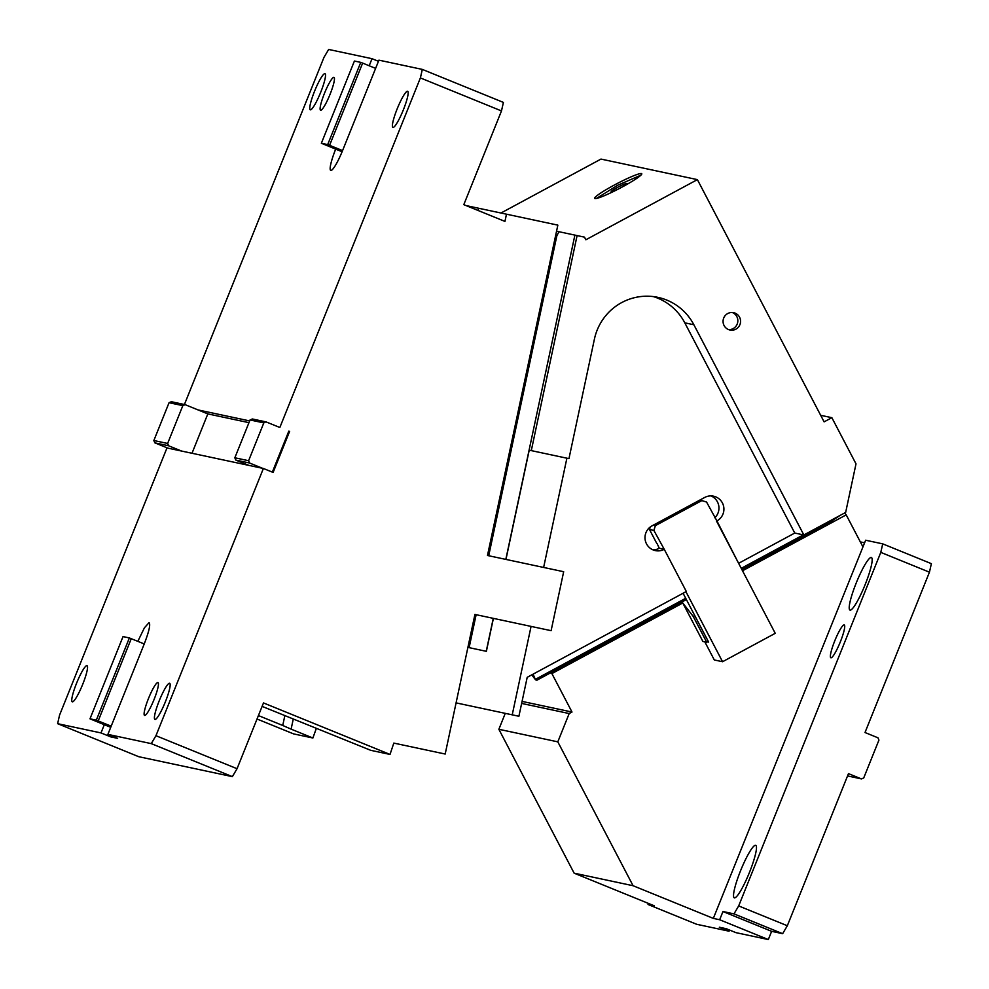 <?xml version="1.0" encoding="UTF-8"?>
<svg xmlns="http://www.w3.org/2000/svg" width="989" height="989" viewBox="0 0 989 989"><rect width="100%" height="100%" fill="white"/><g stroke="black" fill="none" stroke-linecap="round" stroke-linejoin="round"><path stroke-width="1.48" d="M111.188 726.161L96.316 720.165L129.374 637.942L144.246 643.938L107.888 734.382L151.268 743.629L155.953 735.705L263.383 468.477L167.796 448.116L154.816 442.837L153.851 440.525L169.057 402.708L171.344 401.719L185.116 404.649L198.097 409.941L249.661 420.918M181.568 451.046L168.587 445.767L167.636 443.455L182.829 405.638L185.116 404.649M154.816 442.837L168.587 445.767M167.796 448.116L166.968 447.943L59.55 715.158L57.622 723.676L101.002 732.923L104.302 724.702L110.731 727.311M144.246 643.938C149.067 631.415 150.662 624.319 149.067 622.65L144.443 627.768L137.83 641.329M157.881 682.558A17.728 2.769 112.2 0 1 157.956 682.571A17.728 2.769 112.2 0 1 153.938 699.816A17.728 2.769 112.2 0 1 144.666 715.443A17.728 2.769 112.2 0 1 144.592 715.418A17.728 2.769 112.2 0 1 148.61 698.185A17.728 2.769 112.2 0 1 157.881 682.558M169.564 683.251A19.508 3.054 112.2 0 1 169.638 683.275A19.508 3.054 112.2 0 1 165.212 702.239A19.508 3.054 112.2 0 1 155.013 719.436A19.508 3.054 112.2 0 1 154.939 719.411A19.508 3.054 112.2 0 1 159.365 700.447A19.508 3.054 112.2 0 1 169.564 683.251M86.921 665.646A19.508 3.054 112.2 0 1 87.007 665.671A19.508 3.054 112.2 0 1 82.582 684.635A19.508 3.054 112.2 0 1 72.382 701.831A19.508 3.054 112.2 0 1 72.296 701.807A19.508 3.054 112.2 0 1 76.722 682.843A19.508 3.054 112.2 0 1 86.921 665.646M262.555 468.304L249.574 463.013L235.802 460.083L248.783 465.362M249.574 463.013L248.61 460.713L234.838 457.783L235.802 460.083M248.61 460.713L263.816 422.896L250.044 419.954L234.838 457.783M263.816 422.896L265.831 421.846L252.331 418.977L250.044 419.954M266.103 421.907L279.083 427.186M288.813 431.155L272.334 472.124M289.641 431.328L273.112 472.433L263.383 468.477M155.953 735.705L237.051 768.713L263.494 702.932L390.012 754.434L370.727 750.33L262.11 706.393M501.485 110.929L420.387 77.921L422.315 69.403L503.413 102.411L501.485 110.929L463.804 204.661L504.946 221.412L506.479 214.193L557.845 225.133L487.478 555.484L563.668 571.716L551.108 630.673L474.918 614.441L445.186 754.038L393.82 743.098L390.012 754.434M279.899 427.359L420.387 77.921M151.268 743.629L232.366 776.637L237.051 768.713M101.002 732.923L110.731 736.879L117.617 738.35L107.888 734.382M57.622 723.676L138.72 756.696L232.366 776.637M111.188 735.729L110.731 736.879M96.316 720.165L89.987 718.818L104.302 724.702M89.987 718.818L123.032 636.595L129.374 637.942M98.22 720.882L131.265 638.659M316.319 728.448L312.883 738.004L291.112 729.14L282.743 725.469L284.844 715.628M282.743 725.469L258.413 715.566M312.883 738.004L293.597 733.9L257.029 719.015M544.618 567.649L543.629 567.439L566.895 458.191M489.258 210.521L466.017 205.564M478.182 210.521L478.664 208.259L506.479 214.193M248.956 422.662L207.826 413.897L198.097 409.941M207.826 413.897L192.002 453.271M169.057 402.708L182.829 405.638M153.851 440.525L167.636 443.455M184.424 404.501L323.972 57.374L328.657 49.45L372.037 58.697L378.466 61.306M360.75 62.381L354.408 61.034L321.363 143.257L335.679 149.141A22.166 3.462 -67.8 0 0 330.771 170.405A22.166 3.462 -67.8 0 0 330.858 170.429A22.166 3.462 -67.8 0 0 342.565 150.6L329.584 145.321L362.642 63.098L360.75 62.381L327.693 144.604L329.584 145.321M422.315 69.403L378.923 60.156L342.565 150.6M375.622 68.377L362.642 63.098M342.095 151.75L335.679 149.141M327.693 144.604L321.363 143.257M369.194 65.769L372.037 58.697M310.361 109.828A19.508 3.054 112.2 0 1 310.286 109.804A19.508 3.054 112.2 0 1 314.712 90.84A19.508 3.054 112.2 0 1 324.911 73.643A19.508 3.054 112.2 0 1 324.985 73.668A19.508 3.054 112.2 0 1 320.56 92.632A19.508 3.054 112.2 0 1 310.361 109.828M393.004 127.433A19.508 3.054 112.2 0 1 392.917 127.408A19.508 3.054 112.2 0 1 397.343 108.444A19.508 3.054 112.2 0 1 407.542 91.248A19.508 3.054 112.2 0 1 407.629 91.272A19.508 3.054 112.2 0 1 403.203 110.236A19.508 3.054 112.2 0 1 393.004 127.433M320.671 110.236A17.728 2.769 112.2 0 1 320.597 110.212A17.728 2.769 112.2 0 1 324.615 92.978A17.728 2.769 112.2 0 1 333.886 77.34A17.728 2.769 112.2 0 1 333.961 77.365A17.728 2.769 112.2 0 1 329.943 94.61A17.728 2.769 112.2 0 1 320.671 110.236M648.463 903.427L648.042 904.49L654.372 905.837L574.127 873.163L633.084 885.724L713.329 918.398L719.658 919.745L768.317 939.55L771.63 931.329L782.645 933.678L787.331 925.741L848.475 773.633L861.456 778.912L863.731 777.935L878.937 740.106L877.972 737.806L865.004 732.528L929.45 572.186L931.378 563.668L882.72 543.863L865.647 540.229L713.329 918.398M729.523 930.043L729.066 931.193L696.701 924.295L648.042 904.49M729.066 931.193L719.337 927.225L726.223 928.696L735.952 932.652L768.317 939.55M682.781 602.993L702.895 641.453L706.752 642.269L693.24 616.456L682.781 602.993L551.887 673.583L572.001 712.031L569.182 713.551L557.808 741.849L498.864 729.289L574.127 873.163M498.864 729.289L505.268 713.353M551.887 673.583L551.096 672.557M522.068 701.399L572.001 712.031M742.516 570.777L846.201 514.873L862.952 546.917M846.201 514.873L844.705 512.945M693.24 616.456L694.785 615.628M706.752 642.269L708.285 641.441M633.084 885.724L557.808 741.849M864.609 542.813L860.331 541.898M850.107 610.114A28.372 4.438 -67.8 0 0 864.955 585.105A28.372 4.438 -67.8 0 0 871.383 557.524A28.372 4.438 -67.8 0 0 871.272 557.487A28.372 4.438 -67.8 0 0 856.425 582.496A28.372 4.438 -67.8 0 0 849.996 610.077A28.372 4.438 -67.8 0 0 850.107 610.114M830.945 657.809A17.728 2.769 -67.8 0 0 840.217 642.17A17.728 2.769 -67.8 0 0 844.235 624.937A17.728 2.769 -67.8 0 0 844.161 624.912A17.728 2.769 -67.8 0 0 834.889 640.538A17.728 2.769 -67.8 0 0 830.871 657.784A17.728 2.769 -67.8 0 0 830.945 657.809M782.645 933.678L733.986 913.873L738.672 905.936L880.791 552.381L882.72 543.863M733.986 913.873L722.971 911.524L719.658 919.745M734.431 897.888A28.372 4.438 112.2 0 1 734.308 897.851A28.372 4.438 112.2 0 1 740.749 870.271A28.372 4.438 112.2 0 1 755.584 845.274A28.372 4.438 112.2 0 1 755.695 845.311A28.372 4.438 112.2 0 1 749.266 872.891A28.372 4.438 112.2 0 1 734.431 897.888M521.636 703.426L569.182 713.551M861.456 778.912L847.548 775.932M738.672 905.936L787.331 925.741M722.971 911.524L771.63 931.329M929.45 572.186L880.791 552.381M556.547 231.203L558.933 231.71L556.832 235.864L488.702 555.744M554.656 240.08L556.832 235.864M476.142 614.701L469.12 647.647L467.945 647.177M493.264 618.348L486.242 651.294L467.908 647.387L486.378 651.331L493.4 618.385M652.925 549.835A13.302 13.129 102 0 0 659.292 548.265L657.116 543.629M653.247 525.196L655.361 525.654L701.831 500.595L706.554 502.041L716.926 520.919A13.302 13.129 102 0 0 713.564 496.194A13.302 13.129 102 0 0 704.663 497.479L651.986 525.876A13.302 13.129 102 0 0 655.348 550.601A13.302 13.129 102 0 0 664.249 549.315L686.329 591.509L527.199 677.329L518.904 716.259L456.09 702.882M714.8 517.803A13.302 13.129 102 0 0 711.029 495.909M716.37 520.795L738.449 563.001L716.926 520.919M707.531 641.861L708.631 642.096L683.09 593.264M738.449 563.001L775.24 633.319L722.563 661.728L714.305 659.96L704.836 641.861M685.946 591.719L722.563 661.728M655.361 525.654L653.89 530.45L664.249 549.315M656.844 543.567L649.489 529.511L653.89 530.45M659.576 548.314L663.706 549.204M650.255 527.001L649.489 529.511M701.831 500.595L699.718 500.137M684.796 322.834L693.882 324.775L803.847 534.975L794.76 533.046L684.796 322.834A54.074 53.394 102 0 0 653.321 296.589M693.882 324.775A54.074 53.394 102 0 0 657.908 297.355A54.074 53.394 102 0 0 621.698 302.585A54.074 53.394 102 0 0 594.414 339.128L568.959 458.636L531.291 450.613L577.094 235.58L558.933 231.71M512.228 714.837L531.068 626.408M505.96 559.415L529.226 450.168L531.291 450.613M794.76 533.046L738.993 563.112M505.824 559.391L574.893 235.11M577.094 235.58L584.499 237.15L585.859 239.771L697.393 179.627L824.109 421.858L831.86 417.679L856.004 463.853L845.657 512.426L803.847 534.975M820.685 415.306L831.86 417.679M533.083 674.152L535.333 679.381L685.711 598.296M830.896 521.574L839.871 515.553M686.391 599.594L537.002 680.148L535.605 679.851L531.798 674.844M735.903 329.164A8.864 8.753 102 0 0 733.665 312.685A8.864 8.753 102 0 0 723.144 322.612A8.864 8.753 102 0 0 735.903 329.164M728.609 329.621A8.864 8.753 102 0 0 732.256 312.499M611.276 191.804A8.864 0.902 -27.6 0 0 619.918 188.17A8.864 0.902 -27.6 0 0 626.878 183.509A8.864 0.902 -27.6 0 0 626.766 183.447A8.864 0.902 -27.6 0 0 618.125 187.069A8.864 0.902 -27.6 0 0 611.165 191.73A8.864 0.902 -27.6 0 0 611.276 191.804M640.897 175.177L617.766 185.215L596.33 198.505M641.441 173.532A26.592 2.72 -27.6 0 0 615.504 184.411A26.592 2.72 -27.6 0 0 594.636 198.381A26.592 2.72 -27.6 0 0 594.97 198.591A26.592 2.72 -27.6 0 0 620.907 187.7A26.592 2.72 -27.6 0 0 641.774 173.73A26.592 2.72 -27.6 0 0 641.441 173.532M500.966 213.018L600.978 159.081L697.393 179.627M291.112 729.14L293.263 719.065M741.243 568.341L803.328 534.864M741.923 569.652L832.231 520.943M535.605 679.851L531.736 674.881"/></g></svg>
